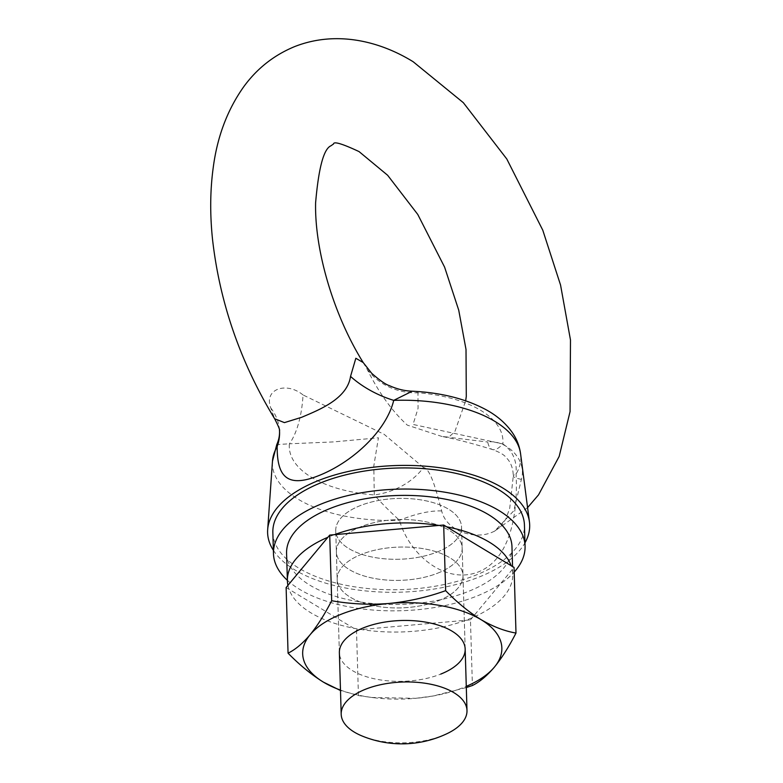 <?xml version="1.0" encoding="UTF-8"?>
<svg xmlns="http://www.w3.org/2000/svg" width="783" height="783" viewBox="0 0 783 783"><rect width="100%" height="100%" fill="white"/><g stroke="black" fill="none" stroke-linecap="round" stroke-linejoin="round"><path stroke-width="0.59" stroke-dasharray="3.92 2.94" d="M423.476 467.52L384.12 434.311L303.031 394.955A62.924 26.005 91.2 0 1 289.397 443.795L333.421 441.925L378.434 437.795L373.794 466.081L374.284 494.934C381.194 502.823 389.601 511.289 399.506 520.343C409.01 554.227 445.155 585.018 478.364 571.923C511.299 558.856 518.033 511.123 516.075 474.087C517.083 460.678 512.669 450.626 502.843 443.922A62.924 16.335 108 0 1 492.399 449.511A62.924 16.335 108 0 1 487.711 442.033C503.792 439.116 527.556 457.703 521.409 479.343L513.765 510.819L494.513 531.226L492.37 532.156C474.704 540.172 446.3 531.021 441.69 510.976C437.071 493.544 430.65 468.165 423.476 467.52A62.924 49.182 167.6 0 1 374.284 494.934A106.889 51.658 -1.7 0 1 289.397 443.795L276.781 444.568M303.031 394.955C286.451 381.272 263.47 388.994 270.82 408.031L274.637 418.739M279.502 430.386A62.924 49.368 175.3 0 0 279.453 429.769A62.924 49.368 175.3 0 0 270.82 408.031M441.69 510.976A62.924 23.764 154 0 0 399.506 520.343A124.252 60.046 178.3 0 1 272.474 461.138M521.409 479.343A62.924 6.665 0.2 0 1 513.276 476.035A62.924 6.665 0.2 0 1 516.075 474.087A124.252 60.046 178.3 0 0 520.578 453.768M363.204 362.549L367.256 369.468C378.659 392.479 391.999 411.036 407.287 425.12L441.759 436.415L487.711 442.033M367.256 369.468A62.924 58.852 159.3 0 0 417.965 392.782A106.889 51.658 -1.7 0 1 502.843 443.922L413.052 424.445L418.053 408.413L417.965 392.782L412.23 391.206M273.375 550.312A131.094 63.354 178.3 0 0 478.824 577.149A131.094 63.354 178.3 0 0 524.972 542.844M437.129 552.035A62.924 30.41 178.3 0 0 461.539 526.979A62.924 30.41 178.3 0 0 425.952 500.817A62.924 30.41 178.3 0 0 360.16 505.652A62.924 30.41 178.3 0 0 335.741 530.708A62.924 30.41 178.3 0 0 371.338 556.87A62.924 30.41 178.3 0 0 437.129 552.035A62.924 30.41 178.3 0 0 461.539 526.979A62.924 30.41 178.3 0 0 425.952 500.817A62.924 30.41 178.3 0 0 360.16 505.652A62.924 30.41 178.3 0 0 335.741 530.708A62.924 30.41 178.3 0 0 371.338 556.87A62.924 30.41 178.3 0 0 437.129 552.035M362.177 736.03A62.924 30.41 178.3 0 0 442.581 735.58A62.924 30.41 178.3 0 0 447.338 733.505M437.756 573.136A62.924 30.41 178.3 0 0 462.166 548.08A62.924 30.41 178.3 0 0 426.578 521.928A62.924 30.41 178.3 0 0 360.787 526.763A62.924 30.41 178.3 0 0 336.367 551.819A62.924 30.41 178.3 0 0 371.964 577.981A62.924 30.41 178.3 0 0 437.756 573.136A62.924 30.41 178.3 0 0 462.166 548.08A62.924 30.41 178.3 0 0 426.578 521.928A62.924 30.41 178.3 0 0 360.787 526.763A62.924 30.41 178.3 0 0 336.367 551.819A62.924 30.41 178.3 0 0 371.964 577.981A62.924 30.41 178.3 0 0 437.756 573.136M286.578 553.297A112.742 54.487 178.3 0 0 350.344 600.17A112.742 54.487 178.3 0 0 468.224 591.498A112.742 54.487 178.3 0 0 511.965 546.603M438.578 600.669A62.924 30.41 178.3 0 0 462.988 575.613A62.924 30.41 178.3 0 0 427.391 549.46A62.924 30.41 178.3 0 0 361.599 554.295A62.924 30.41 178.3 0 0 337.189 579.351A62.924 30.41 178.3 0 0 372.777 605.513A62.924 30.41 178.3 0 0 438.578 600.669A62.924 30.41 178.3 0 0 462.988 575.613A62.924 30.41 178.3 0 0 427.391 549.46A62.924 30.41 178.3 0 0 361.599 554.295A62.924 30.41 178.3 0 0 337.189 579.351A62.924 30.41 178.3 0 0 372.777 605.513A62.924 30.41 178.3 0 0 438.578 600.669M287.929 585.381A112.742 54.487 178.3 0 0 355.462 628.553A112.742 54.487 178.3 0 0 469.046 619.03A112.742 54.487 178.3 0 0 512.777 574.135A112.742 54.487 178.3 0 0 511.142 565.669M446.594 526.783A112.742 54.487 178.3 0 0 438.979 525.442M334.439 534.672A112.742 54.487 178.3 0 0 331.131 535.934A112.742 54.487 178.3 0 0 327.92 537.255M340.478 690.087A99.637 48.155 178.3 0 0 374.46 697.79A99.637 48.155 178.3 0 0 415.646 698.328L371.71 697.467L358.438 695.578L340.488 690.508M286.118 587.553L356.49 629.943L470.456 619.882L472.403 685.507M466.306 687.552L433.263 695.97L415.646 698.328A99.637 48.155 178.3 0 0 432.803 696.058A99.637 48.155 178.3 0 0 463.203 687.621A99.637 48.155 178.3 0 0 466.276 686.358M356.49 629.943L358.438 695.578M339.372 652.768L335.741 530.708L339.372 652.768A62.924 30.41 178.3 0 0 374.959 678.93A62.924 30.41 178.3 0 0 440.751 674.094M470.456 619.882L514.049 567.421M272.846 532.577A125.857 60.82 178.3 0 0 344.031 584.891A125.857 60.82 178.3 0 0 475.614 575.221A125.857 60.82 178.3 0 0 524.444 525.109M287.381 580.311A125.857 60.82 178.3 0 0 476.25 596.323A125.857 60.82 178.3 0 0 514.196 572.099M527.585 507.619L494.513 531.226L501.404 525.882L505.838 518.963L509.733 508.216L513.276 476.035C513.159 469.467 511.436 464.016 508.089 459.67C505.074 456.44 504.771 454.238 492.399 449.511C472.364 443.374 455.481 439.009 441.759 436.415C446.525 437.09 449.139 437.1 449.589 436.444L454.874 431.599L465.67 400.798M465.171 649.038L461.539 526.979L465.171 649.038M512.777 574.135L512.552 566.52M374.46 697.79L371.71 697.467"/><path stroke-width="1.17" d="M527.585 507.619L538.528 494.856L559.179 456.401L570.063 411.633L570.484 339.998L560.559 285.071L542.785 230.212L506.797 158.988L463.34 102.69L413.179 61.749C379.109 40.726 335.829 30.517 294.858 46.51C273.991 55.084 256.902 68.571 243.572 86.972C227.344 109.943 217.224 136.859 213.211 167.719C210.128 190.328 209.903 214.18 212.516 239.265C219.671 302.502 240.381 362.333 274.637 418.739L284.435 422.614L301.7 417.28C319.386 409.744 347.192 398.88 350.539 376.398L355.834 358.262L363.204 362.549L371.739 373.364C379.843 380.46 385.696 384.531 389.288 385.598C396.922 389.063 404.566 390.932 412.23 391.206L393.722 400.367C386.146 431.511 351.831 462.587 318.622 475.673C285.697 488.856 277.123 474.87 277.153 446.623A62.924 49.368 175.3 0 0 279.502 430.386M276.781 444.568L272.474 461.138A124.252 60.046 178.3 0 1 277.153 446.623L276.781 444.568C278.963 439.752 279.864 434.819 279.453 429.769M412.23 391.206C440.467 392.547 464.73 398.547 485.049 409.186C496.588 415.293 505.701 423.114 512.366 432.637C516.77 439.077 519.511 446.124 520.578 453.768A124.252 60.046 178.3 0 0 393.722 400.367A62.924 32.269 24.7 0 1 350.539 376.398M524.972 542.844A131.094 63.354 178.3 0 0 529.435 521.899A131.094 63.354 178.3 0 0 452.662 469.869A131.094 63.354 178.3 0 0 318.466 480.537A131.094 63.354 178.3 0 0 267.669 529.67A131.094 63.354 178.3 0 0 273.375 550.312M447.338 733.505A62.924 30.41 178.3 0 0 466.991 710.524A62.924 30.41 178.3 0 0 431.404 684.371A62.924 30.41 178.3 0 0 365.602 689.206A62.924 30.41 178.3 0 0 341.192 714.262A62.924 30.41 178.3 0 0 362.177 736.03A104.873 104.873 0 0 0 447.338 733.505M512.552 566.52L511.965 546.603A112.742 54.487 178.3 0 0 448.199 499.74A112.742 54.487 178.3 0 0 330.318 508.402A112.742 54.487 178.3 0 0 286.578 553.297L287.39 580.829A112.742 54.487 178.3 0 0 287.929 585.381M511.142 565.669A112.742 54.487 178.3 0 0 446.594 526.783M438.979 525.442A112.742 54.487 178.3 0 0 334.439 534.672M327.92 537.255A112.742 54.487 178.3 0 0 287.39 580.829M340.488 690.508L323.487 682.169A99.637 48.155 178.3 0 0 340.478 690.087M466.276 686.358A99.637 48.155 178.3 0 0 494.435 667.067C486.997 675.807 479.646 681.954 472.403 685.507L466.306 687.552M440.751 674.094A62.924 30.41 178.3 0 0 465.171 649.038A62.924 30.41 178.3 0 0 429.573 622.876A62.924 30.41 178.3 0 0 363.782 627.721A62.924 30.41 178.3 0 0 339.372 652.768L341.192 714.262M494.435 667.067A99.637 48.155 178.3 0 0 481.046 619.647A99.637 48.155 178.3 0 0 388.887 603.478A99.637 48.155 178.3 0 0 310.097 634.739A99.637 48.155 178.3 0 0 323.487 682.169C311.565 674.789 299.752 665.129 288.066 653.179C295.338 649.606 302.678 643.46 310.097 634.739C317.526 625.588 324.72 614.244 331.669 600.727C350.422 604.065 369.498 604.985 388.887 603.478C408.305 601.55 427.224 597.282 445.635 590.656C457.321 602.607 469.125 612.267 481.046 619.647C493.114 626.684 504.761 631.157 515.997 633.055C509.028 646.601 501.844 657.945 494.435 667.067M515.997 633.055L514.049 567.421L443.687 525.021L329.721 535.092L286.118 587.553L288.066 653.179M329.721 535.092L331.669 600.727M443.687 525.021L445.635 590.656M514.196 572.099A125.857 60.82 178.3 0 0 525.07 546.221L524.444 525.109A125.857 60.82 178.3 0 0 453.259 472.785A125.857 60.82 178.3 0 0 321.666 482.465A125.857 60.82 178.3 0 0 272.846 532.577L273.473 553.689A125.857 60.82 178.3 0 0 287.381 580.311M525.07 546.221A125.857 60.82 178.3 0 0 453.886 493.897A125.857 60.82 178.3 0 0 322.293 503.577A125.857 60.82 178.3 0 0 273.473 553.689M465.67 400.798L466.286 396.443L466.012 349.453L458.73 310.185L444.597 267.13L417.77 214.444L387.644 175.275L359.054 151.589C342.171 143.69 333.666 141.165 333.538 143.994L330.876 145.824C323.712 148.917 318.622 167.905 315.608 202.807C314.531 249.806 333.284 314.59 363.204 362.549L363.204 362.549M279.541 430.63C279.971 429.877 278.337 425.913 274.637 418.739M520.578 453.768L529.435 521.899M272.474 461.138L267.669 529.67M466.991 710.524L465.171 649.038"/></g></svg>
